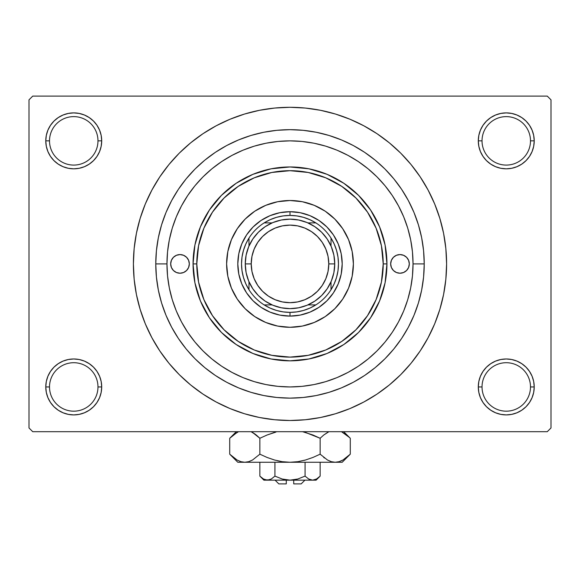 <?xml version="1.0" encoding="UTF-8"?>
<svg xmlns="http://www.w3.org/2000/svg" width="580" height="580" viewBox="0 0 580 580"><rect width="100%" height="100%" fill="white"/><g stroke="black" fill="none" stroke-linecap="round" stroke-linejoin="round"><path stroke-width="0.87" d="M478.834 381.488L478.29 386.94L482.024 386.94A24.237 24.237 0 0 0 506.26 411.176A24.237 24.237 0 0 0 530.49 386.94A24.237 24.237 0 0 0 506.26 362.71A24.237 24.237 0 0 0 482.024 386.94L478.29 386.94A27.963 27.963 0 0 1 506.26 358.976A27.963 27.963 0 0 1 534.223 386.94L530.49 386.94A24.237 24.237 0 0 1 506.26 411.176A24.237 24.237 0 0 1 482.024 386.94A24.237 24.237 0 0 1 506.26 362.71A24.237 24.237 0 0 1 530.49 386.94L534.223 386.94L533.687 381.488L532.092 376.239L529.511 371.41L526.031 367.169L521.79 363.689L516.961 361.108L511.712 359.513L506.26 358.976L500.801 359.513L495.559 361.108L490.724 363.689L486.482 367.169L483.002 371.41L480.421 376.239L478.834 381.488L478.29 386.94L478.834 392.399L480.421 397.641L483.002 402.476L486.482 406.718L490.724 410.198L495.559 412.779L500.801 414.366L506.26 414.91L511.712 414.366L516.961 412.779L521.79 410.198L526.031 406.718L529.511 402.476L532.092 397.641L533.687 392.399L534.223 386.94L533.687 381.488L532.092 376.239M46.313 381.488L45.776 386.94L49.51 386.94A24.237 24.237 0 0 0 73.74 411.176A24.237 24.237 0 0 0 97.976 386.94A24.237 24.237 0 0 0 73.74 362.71A24.237 24.237 0 0 0 49.51 386.94L45.776 386.94A27.963 27.963 0 0 1 73.74 358.976A27.963 27.963 0 0 1 101.71 386.94L97.976 386.94A24.237 24.237 0 0 1 73.74 411.176A24.237 24.237 0 0 1 49.51 386.94A24.237 24.237 0 0 1 73.74 362.71A24.237 24.237 0 0 1 97.976 386.94L101.71 386.94L101.166 381.488L99.579 376.239L96.998 371.41L93.518 367.169L89.276 363.689L84.441 361.108L79.199 359.513L73.74 358.976L68.288 359.513L63.039 361.108L58.21 363.689L53.969 367.169L50.489 371.41L47.908 376.239L46.313 381.488L45.776 386.94L46.313 392.399L47.908 397.641L50.489 402.476L53.969 406.718L58.21 410.198L63.039 412.779L68.288 414.366L73.74 414.91L79.199 414.366L84.441 412.779L89.276 410.198L93.518 406.718L96.998 402.476L99.579 397.641L101.166 392.399L101.71 386.94L101.166 381.488M63.039 115.021L58.21 117.602L53.969 121.082L50.489 125.324L47.908 130.159L46.313 135.401L45.776 140.86L49.51 140.86A24.237 24.237 0 0 0 73.74 165.09A24.237 24.237 0 0 0 97.976 140.86A24.237 24.237 0 0 0 73.74 116.624A24.237 24.237 0 0 0 49.51 140.86L45.776 140.86A27.963 27.963 0 0 1 73.74 112.89A27.963 27.963 0 0 1 101.71 140.86L97.976 140.86A24.237 24.237 0 0 1 73.74 165.09A24.237 24.237 0 0 1 49.51 140.86A24.237 24.237 0 0 1 73.74 116.624A24.237 24.237 0 0 1 97.976 140.86L101.71 140.86L101.166 135.401L99.579 130.159L96.998 125.324L93.518 121.082L89.276 117.602L84.441 115.021L79.199 113.434L73.74 112.89L68.288 113.434L63.039 115.021L58.21 117.602L53.969 121.082L50.489 125.324L47.908 130.159L46.313 135.401L45.776 140.86L46.313 146.312L47.908 151.561L50.489 156.39L53.969 160.631L58.21 164.111L63.039 166.692L68.288 168.287L73.74 168.823L79.199 168.287L84.441 166.692L89.276 164.111L93.518 160.631L96.998 156.39L99.579 151.561L101.166 146.312L101.71 140.86L101.166 135.401L99.579 130.159L96.998 125.324L93.518 121.082M495.559 115.021L490.724 117.602L486.482 121.082L483.002 125.324L480.421 130.159L478.834 135.401L478.29 140.86L482.024 140.86A24.237 24.237 0 0 0 506.26 165.09A24.237 24.237 0 0 0 530.49 140.86A24.237 24.237 0 0 0 506.26 116.624A24.237 24.237 0 0 0 482.024 140.86L478.29 140.86A27.963 27.963 0 0 1 506.26 112.89A27.963 27.963 0 0 1 534.223 140.86L530.49 140.86A24.237 24.237 0 0 1 506.26 165.09A24.237 24.237 0 0 1 482.024 140.86A24.237 24.237 0 0 1 506.26 116.624A24.237 24.237 0 0 1 530.49 140.86L534.223 140.86L533.687 135.401L532.092 130.159L529.511 125.324L526.031 121.082L521.79 117.602L516.961 115.021L511.712 113.434L506.26 112.89L500.801 113.434L495.559 115.021L490.724 117.602L486.482 121.082L483.002 125.324L480.421 130.159L478.834 135.401L478.29 140.86L478.834 146.312L480.421 151.561L483.002 156.39L486.482 160.631L490.724 164.111L495.559 166.692L500.801 168.287L506.26 168.823L511.712 168.287L516.961 166.692L521.79 164.111L526.031 160.631L529.511 156.39L532.092 151.561L533.687 146.312L534.223 140.86L533.687 135.401L532.092 130.159M424.226 263.9L413.04 263.9L424.226 263.9L423.581 277.059L421.653 290.087L418.448 302.861L414.011 315.266L408.378 327.178L401.607 338.474L393.762 349.051L384.917 358.817L375.151 367.662L364.574 375.507L353.278 382.278L341.366 387.911L328.962 392.348L316.187 395.553L303.159 397.481L290 398.126L276.841 397.481L263.813 395.553L251.038 392.348L238.634 387.911L226.722 382.278L215.426 375.507L204.849 367.662L195.083 358.817L186.238 349.051L178.393 338.474L171.622 327.178L165.989 315.266L161.552 302.861L158.347 290.087L156.419 277.059L155.774 263.9A134.226 134.226 0 0 1 290 129.674A134.226 134.226 0 0 1 424.226 263.9A134.226 134.226 0 0 1 290 398.126A134.226 134.226 0 0 1 155.774 263.9L156.419 250.741L158.347 237.713L161.552 224.938L165.989 212.534L171.622 200.622L178.393 189.326L186.238 178.749L195.083 168.983L204.849 160.138L215.426 152.293L226.722 145.522L238.634 139.889L251.038 135.452L263.813 132.247L276.841 130.319L290 129.674L303.159 130.319L316.187 132.247L328.962 135.452L341.366 139.889L353.278 145.522L364.574 152.293L375.151 160.138L384.917 168.983L393.762 178.749L401.607 189.326L408.378 200.622L414.011 212.534L418.448 224.938L421.653 237.713L423.581 250.741L424.226 263.9M166.96 263.9L155.774 263.9L166.96 263.9A123.04 123.04 0 0 1 290 140.86A123.04 123.04 0 0 1 413.04 263.9A123.04 123.04 0 0 1 290 386.94A123.04 123.04 0 0 1 166.96 263.9L167.547 275.957L169.324 287.905L172.253 299.621L176.32 310.989L181.489 321.9L187.695 332.26L194.887 341.961L202.993 350.907L211.939 359.013L221.712 366.255L232 372.411L242.911 377.58L254.279 381.647L265.995 384.576L277.943 386.352L290 386.94L302.057 386.352L314.005 384.576L325.721 381.647L337.089 377.58L348 372.411L358.36 366.205L368.061 359.013L377.007 350.907L385.113 341.961L392.355 332.188L398.511 321.9L403.68 310.989L407.747 299.621L410.676 287.905L412.452 275.957L413.04 263.9L412.452 251.843L410.676 239.895L407.747 228.179L403.68 216.811L398.511 205.9L392.305 195.54L385.113 185.839L377.007 176.893L368.061 168.787L358.288 161.544L348 155.389L337.089 150.22L325.721 146.153L314.005 143.224L302.057 141.447L290 140.86L277.943 141.447L265.995 143.224L254.279 146.153L242.911 150.22L232 155.389L221.64 161.595L211.939 168.787L202.993 176.893L194.887 185.839L187.644 195.612L181.489 205.9L176.32 216.811L172.253 228.179L169.324 239.895L167.547 251.843L166.96 263.9M205.139 395.516L216.18 402.005L230.071 408.581L244.542 413.757L259.449 417.491L274.652 419.746L290 420.5L305.348 419.746L320.551 417.491L335.457 413.757L349.928 408.581L363.82 402.005L377 394.11L389.347 384.953L400.736 374.637L411.053 363.247L420.21 350.9L428.105 337.719L434.681 323.829L439.858 309.357L443.591 294.451L445.846 279.248L446.6 263.9A156.6 156.6 0 0 1 290 420.5A156.6 156.6 0 0 1 133.4 263.9A156.6 156.6 0 0 1 290 107.3A156.6 156.6 0 0 1 446.6 263.9L445.846 248.552L443.591 233.349L439.858 218.442L434.681 203.971L428.105 190.081L420.21 176.9L411.053 164.553L400.736 153.163L389.347 142.847L377 133.69L363.82 125.795L349.928 119.219L335.457 114.043L320.551 110.309L305.348 108.054L290 107.3L279.756 107.633M411.053 241.845L410.386 238.481M412.467 252.003L412.409 251.401M547.274 431.687L32.727 431.687L29 427.96L29 99.84L32.727 96.113L547.274 96.113L32.727 96.113L29 99.84L29 427.96L32.727 431.687L547.274 431.687L551 427.96L551 99.84L551 427.96L547.274 431.687M412.409 276.399L412.467 275.797M410.393 289.304L411.053 285.947M547.274 96.113L551 99.84L547.274 96.113M290 107.3L274.652 108.054L259.449 110.309L244.542 114.043L230.071 119.219L216.18 125.795L203 133.69L190.653 142.847L179.263 153.163L168.947 164.553L159.79 176.9L151.895 190.081L145.319 203.971L140.143 218.442L136.409 233.349L134.154 248.552L133.4 263.9L134.154 279.248L136.409 294.451L140.143 309.357L145.319 323.829L151.895 337.719L159.79 350.9L168.947 363.247L179.263 374.637L190.653 384.953L203 394.11L216.18 402.005M290 420.5L300.244 420.166M366.074 400.78L376.92 394.161M374.861 132.284L363.82 125.795M213.926 127.02L203.08 133.639M529.511 125.324L526.031 121.082M533.687 146.312L534.223 140.86A27.963 27.963 0 0 1 506.26 168.823A27.963 27.963 0 0 1 478.29 140.86L478.834 146.312M490.724 164.111L495.559 166.692M500.801 168.287L506.26 168.823L511.712 168.287M521.79 164.111L526.031 160.631L529.511 156.39L532.092 151.561M89.276 117.602L84.441 115.021M101.166 146.312L101.71 140.86A27.963 27.963 0 0 1 73.74 168.823A27.963 27.963 0 0 1 45.776 140.86L46.313 146.312L47.908 151.561M50.489 156.39L53.969 160.631L58.21 164.111M68.288 168.287L73.74 168.823L79.199 168.287M84.441 166.692L89.276 164.111M89.276 363.689L84.441 361.108M79.199 359.513L73.74 358.976L68.288 359.513M58.21 363.689L53.969 367.169L50.489 371.41L47.908 376.239M84.441 412.779L89.276 410.198L93.518 406.718L96.998 402.476L99.579 397.641L101.166 392.399L101.71 386.94A27.963 27.963 0 0 1 73.74 414.91A27.963 27.963 0 0 1 45.776 386.94L46.313 392.399L47.908 397.641M50.489 402.476L53.969 406.718M529.511 371.41L526.031 367.169L521.79 363.689M511.712 359.513L506.26 358.976L500.801 359.513M495.559 361.108L490.724 363.689M516.961 412.779L521.79 410.198L526.031 406.718L529.511 402.476L532.092 397.641L533.687 392.399L534.223 386.94A27.963 27.963 0 0 1 506.26 414.91A27.963 27.963 0 0 1 478.29 386.94L478.834 392.399L480.421 397.641L483.002 402.476L486.482 406.718M490.724 410.198L495.559 412.779M420.21 176.9L411.053 164.553M159.79 350.9L168.947 363.247M189.326 263.9A9.323 9.323 0 0 1 180.01 273.224A9.323 9.323 0 0 1 170.687 263.9L171.397 260.333L173.413 257.31L176.443 255.287L180.01 254.576L183.577 255.287L186.6 257.31L188.616 260.333L189.326 263.9L188.616 267.467L186.6 270.49L183.577 272.513L180.01 273.224L176.443 272.513L173.413 270.49L171.397 267.467L170.687 263.9A9.323 9.323 0 0 1 180.01 254.576A9.323 9.323 0 0 1 189.326 263.9M409.313 263.9A9.323 9.323 0 0 1 399.99 273.224A9.323 9.323 0 0 1 390.673 263.9L391.384 260.333L393.399 257.31L396.423 255.287L399.99 254.576L403.557 255.287L406.587 257.31L408.603 260.333L409.313 263.9L408.603 267.467L406.587 270.49L403.557 272.513L399.99 273.224L396.423 272.513L393.399 270.49L391.384 267.467L390.673 263.9A9.323 9.323 0 0 1 399.99 254.576A9.323 9.323 0 0 1 409.313 263.9M226.613 263.936A63.387 63.387 0 0 0 227.824 276.239M227.838 276.29A63.387 63.387 0 0 0 231.435 288.137M231.449 288.173A63.387 63.387 0 0 0 237.285 299.106L231.442 288.159L227.831 276.269L226.613 263.9L227.831 251.531L231.442 239.642L237.3 228.687L245.18 219.081L254.787 211.2L265.742 205.342L277.632 201.731L290 200.513L302.368 201.731L314.258 205.342L325.213 211.2L334.82 219.081L342.7 228.687L348.558 239.642L352.169 251.531L353.387 263.9A63.387 63.387 0 0 1 290 327.287A63.387 63.387 0 0 1 226.613 263.9A63.387 63.387 0 0 1 290 200.513A63.387 63.387 0 0 1 353.387 263.9L352.169 276.269L348.558 288.159L342.7 299.113A63.387 63.387 0 0 0 348.551 288.173M237.307 299.128A63.387 63.387 0 0 0 254.772 316.593M314.273 322.451A63.387 63.387 0 0 0 325.206 316.615L314.258 322.458L302.368 326.069L290 327.287L277.632 326.069L265.742 322.458L254.787 316.6A63.387 63.387 0 0 0 265.727 322.451M265.763 322.465A63.387 63.387 0 0 0 277.61 326.062M277.661 326.076A63.387 63.387 0 0 0 289.964 327.287M290.036 327.287A63.387 63.387 0 0 0 302.339 326.076M302.39 326.062A63.387 63.387 0 0 0 314.237 322.465M325.228 316.593A63.387 63.387 0 0 0 342.693 299.128M348.565 288.137A63.387 63.387 0 0 0 352.161 276.29M352.176 276.239A63.387 63.387 0 0 0 353.387 263.936M193.06 263.9L196.787 263.9A93.213 93.213 0 0 1 290 170.687A93.213 93.213 0 0 1 383.213 263.9L386.94 263.9A96.94 96.94 0 0 0 290 166.96A96.94 96.94 0 0 0 193.06 263.9A96.94 96.94 0 0 1 290 166.96A96.94 96.94 0 0 1 386.94 263.9L385.084 282.815L379.566 300.998L370.606 317.76L358.549 332.449L343.86 344.505L327.098 353.466L308.915 358.984L290 360.84L271.085 358.984L252.902 353.466L236.14 344.505L221.451 332.449L209.394 317.76L200.433 300.998L194.916 282.815L193.06 263.9L194.916 244.985L200.433 226.802L209.394 210.04L221.451 195.351L236.14 183.294L252.902 174.333L271.085 168.816L290 166.96L308.915 168.816L327.098 174.333L343.86 183.294L358.549 195.351L370.606 210.04L379.566 226.802L385.084 244.985L386.94 263.9A96.94 96.94 0 0 1 290 360.84A96.94 96.94 0 0 1 193.06 263.9A96.94 96.94 0 0 0 290 360.84A96.94 96.94 0 0 0 386.94 263.9L383.213 263.9L381.423 245.717L376.115 228.23L367.502 212.113L355.91 197.99L341.787 186.398L325.67 177.784L308.183 172.477L290 170.687L271.817 172.477L254.33 177.784L238.213 186.398L224.09 197.99L212.498 212.113L203.885 228.23L198.577 245.717L196.787 263.9L198.577 282.083L203.885 299.57L212.498 315.687L224.09 329.81L238.213 341.402L254.33 350.015L271.817 355.322L290 357.113L308.183 355.322L325.67 350.015L341.787 341.402L355.91 329.81L367.502 315.687L376.115 299.57L381.423 282.083L383.213 263.9A93.213 93.213 0 0 1 290 357.113A93.213 93.213 0 0 1 196.787 263.9L193.06 263.9M172.253 299.621L176.32 310.989L172.253 299.621M325.721 381.647L337.089 377.58L325.721 381.647M254.279 146.153L242.911 150.22L254.279 146.153M342.7 299.113L334.82 308.719L325.213 316.6M254.787 316.6L245.18 308.719L237.3 299.113M342.2 263.9L341.2 274.086L338.227 283.874L333.406 292.9L326.91 300.81L319 307.306L309.974 312.127L300.186 315.099L290 316.1L279.814 315.099L270.026 312.127L261 307.306L253.09 300.81L246.594 292.9L241.773 283.874L238.8 274.086L237.8 263.9L238.8 253.714L241.773 243.926L246.594 234.9L253.09 226.99L261 220.494L270.026 215.673L279.814 212.7L290 211.7L300.186 212.7L309.974 215.673L319 220.494L326.91 226.99L333.406 234.9L338.227 243.926L341.2 253.714L342.2 263.9M353.387 263.864A63.387 63.387 0 0 0 352.176 251.561M352.161 251.51A63.387 63.387 0 0 0 348.565 239.663M348.551 239.627A63.387 63.387 0 0 0 342.715 228.694M342.693 228.672A63.387 63.387 0 0 0 325.228 211.207M325.206 211.185A63.387 63.387 0 0 0 314.273 205.349M314.237 205.335A63.387 63.387 0 0 0 302.39 201.738M302.339 201.724A63.387 63.387 0 0 0 290.036 200.513M289.964 200.513A63.387 63.387 0 0 0 277.661 201.724M277.61 201.738A63.387 63.387 0 0 0 265.763 205.335M265.727 205.349A63.387 63.387 0 0 0 254.794 211.185M254.772 211.207A63.387 63.387 0 0 0 237.307 228.672M237.285 228.694A63.387 63.387 0 0 0 231.449 239.627M231.435 239.663A63.387 63.387 0 0 0 227.838 251.51M227.824 251.561A63.387 63.387 0 0 0 226.613 263.864M401.81 273.042L403.557 272.513M403.557 255.287L401.81 254.758M176.443 272.513L178.19 273.042M178.19 254.758L176.443 255.287M248.987 289.732A48.474 48.474 0 0 1 248.987 238.068L245.775 244.064L243.433 250.458L242.005 257.114L241.526 263.9L242.005 270.686L243.433 277.341L245.775 283.736L248.987 289.732A48.474 48.474 0 0 0 264.168 304.913L270.164 308.125L276.558 310.467L283.214 311.895L290 312.373A48.474 48.474 0 0 1 264.168 304.913L272.121 304.913L264.168 304.913A48.474 48.474 0 0 1 248.987 289.732L248.987 281.779L248.987 289.732M290 316.1L290 312.373L296.786 311.895L303.442 310.467L309.836 308.125L315.832 304.913A48.474 48.474 0 0 1 290 312.373L290 316.1A52.2 52.2 0 0 1 237.8 263.9A52.2 52.2 0 0 1 290 211.7A52.2 52.2 0 0 0 237.8 263.9A52.2 52.2 0 0 0 290 316.1A52.2 52.2 0 0 0 342.2 263.9A52.2 52.2 0 0 0 290 211.7A52.2 52.2 0 0 1 342.2 263.9A52.2 52.2 0 0 1 290 316.1M290 215.426L290 211.7L290 215.426L283.214 215.905L276.558 217.333L270.164 219.675L264.168 222.887A48.474 48.474 0 0 1 315.832 222.887L309.836 219.675L303.442 217.333L296.786 215.905L290 215.426M331.013 289.732L334.225 283.736L336.567 277.341L337.995 270.686L338.474 263.9L337.995 257.114L336.567 250.458L334.225 244.064L331.013 238.068A48.474 48.474 0 0 1 331.013 289.732L331.013 281.779L331.013 289.732A48.474 48.474 0 0 1 315.832 304.913A48.474 48.474 0 0 0 331.013 289.732M315.832 222.887L307.879 222.887L315.832 222.887A48.474 48.474 0 0 1 331.013 238.068A48.474 48.474 0 0 0 315.832 222.887M272.121 222.887L264.168 222.887A48.474 48.474 0 0 0 248.987 238.068L248.987 246.021L248.987 238.068A48.474 48.474 0 0 1 264.168 222.887L272.121 222.887M307.879 304.913L315.832 304.913L307.879 304.913M331.013 246.021L331.013 238.068L331.013 246.021M267.373 225.301L264.973 226.809M252.909 238.873L251.394 241.28M251.401 286.527L252.909 288.927M264.973 300.991L267.38 302.506M312.627 302.499L315.027 300.991M327.091 288.927L328.606 286.52M328.599 241.273L327.091 238.873M315.027 226.809L312.62 225.294M334.74 263.9L328.78 263.9A38.78 38.78 0 0 1 290 302.68A38.78 38.78 0 0 1 251.22 263.9L245.26 263.9A44.74 44.74 0 0 0 290 308.64A44.74 44.74 0 0 0 334.74 263.9A44.74 44.74 0 0 1 290 308.64A44.74 44.74 0 0 1 245.26 263.9A44.74 44.74 0 0 1 290 219.16A44.74 44.74 0 0 1 334.74 263.9L333.884 272.629L331.339 281.024L327.2 288.76L321.639 295.539L314.86 301.1L307.125 305.239L298.729 307.784L290 308.64L281.271 307.784L272.875 305.239L265.14 301.1L258.361 295.539L252.8 288.76L248.661 281.024L246.116 272.629L245.26 263.9L246.116 255.171L248.661 246.775L252.8 239.04L258.361 232.261L265.14 226.7L272.875 222.561L281.271 220.016L290 219.16L298.729 220.016L307.125 222.561L314.86 226.7L321.639 232.261L327.2 239.04L331.339 246.775L333.884 255.171L334.74 263.9A44.74 44.74 0 0 0 290 219.16A44.74 44.74 0 0 0 245.26 263.9L251.22 263.9L251.966 256.338L254.178 249.059L257.759 242.353L262.58 236.481L268.453 231.659L275.159 228.078L282.438 225.867L290 225.12L297.562 225.867L304.841 228.078L311.547 231.659L317.419 236.481L322.241 242.353L325.822 249.059L328.033 256.338L328.78 263.9L328.033 271.462L325.822 278.741L322.241 285.447L317.419 291.32L311.547 296.141L304.841 299.722L297.562 301.933L290 302.68L282.438 301.933L275.159 299.722L268.453 296.141L262.58 291.32L257.759 285.447L254.178 278.741L251.966 271.462L251.22 263.9A38.78 38.78 0 0 1 290 225.12A38.78 38.78 0 0 1 328.78 263.9L334.74 263.9M327.2 288.76L321.639 295.539L314.86 301.1M265.14 301.1L258.361 295.539L252.8 288.76M252.8 239.04L258.361 232.261L265.14 226.7M314.86 226.7L321.639 232.261L327.2 239.04M301.187 483.887L293.726 483.887L301.187 483.887L304.913 480.16M293.726 480.16L293.726 483.887L293.726 480.16M274.913 476.137L282.235 479.029L274.935 476.122L274.935 462.26L274.935 476.122L271.288 479.022L267.394 480.16L263.53 479.036L259.862 476.122L259.862 462.26L259.862 476.122L263.501 479.022M274.935 476.122L271.288 479.022L267.394 480.16L269.359 479.863L265.444 479.87L263.53 479.036L259.862 476.122L263.9 480.16L290 480.16L282.243 479.029L286.078 479.863L282.243 479.029L274.935 476.122L282.235 479.029M319.355 476.869L320.138 476.122L320.138 462.26L320.138 476.122L316.499 479.022L312.606 480.16L310.655 479.87L308.712 479.022L305.065 476.122L297.765 479.029L290 480.16L312.606 480.16L308.734 479.036L305.065 476.122L308.727 479.029L305.065 476.122L305.065 462.26L305.065 476.122L297.765 479.029L293.937 479.863L290 480.16L283.852 479.442M349.124 455.307L350.276 454.184L350.276 438.27L350.276 454.184L342.99 459.983L339.169 461.665L335.204 462.26L342.2 462.26L237.8 462.26L244.796 462.26L240.896 461.68L237.053 460.012L229.724 454.184L229.724 438.27L237.053 432.441M267.017 457.424L259.862 454.184L267.046 457.439L274.485 460.005L282.156 461.673L274.5 460.005L267.017 457.424L274.47 459.998L267.017 457.424L259.862 454.184L259.862 438.27L267.017 435.029L259.862 438.27L256.266 435.014L251.075 431.687L256.266 435.014L259.862 438.27L259.862 454.184L252.583 459.983L248.755 461.665L244.796 462.26L248.726 461.673L244.796 462.26L240.896 461.68L237.053 460.012L230.47 454.916M230.796 437.233L229.724 438.27L229.724 454.184L237.8 462.26M256.273 435.014L259.862 438.27L267.046 435.022L259.862 438.27L252.554 432.455L255.548 434.449M274.5 432.448L267.046 435.022L276 432.042M342.2 462.26L350.276 454.184L342.99 459.983L339.169 461.665L335.204 462.26L331.31 461.68L327.468 460.012L320.138 454.184L320.138 438.27L320.138 454.184L312.954 457.439L305.529 459.998L297.873 461.673L290 462.26L335.204 462.26L331.31 461.68L327.468 460.012L320.138 454.184L312.954 457.439L305.522 460.005L297.873 461.673L290 462.26L297.844 461.673L290 462.26L282.185 461.68L274.5 460.005M302.564 431.687L312.982 435.029L302.564 431.687L312.982 435.029L320.138 438.27L323.727 435.022L328.258 432.013M323.727 457.432L324.445 457.997M343.693 431.687L350.276 438.27L346.68 435.014L341.489 431.687L349.501 437.509M341.468 460.781L342.947 460.012M305.5 460.005L303.993 460.418M282.126 461.673L277.494 460.781M230.782 455.213L233.312 457.432M259.862 454.184L252.583 459.983L248.755 461.665L244.796 462.26L290 462.26L282.185 461.68M312.982 435.029L320.138 438.27L323.727 435.022L328.925 431.687M349.225 437.248L346.688 435.022M305.529 432.455L320.138 438.27M236.306 431.687L229.724 438.27L233.312 435.022L238.511 431.687M316.1 480.16L320.138 476.122L316.499 479.022L312.606 480.16L316.1 480.16L312.606 480.16L314.556 479.87M312.606 480.16L263.9 480.16M297.757 479.029L297.257 479.167M286.274 483.887L278.813 483.887L286.274 483.887L286.274 480.16L286.274 483.887M278.813 483.887L275.087 480.16"/></g></svg>
